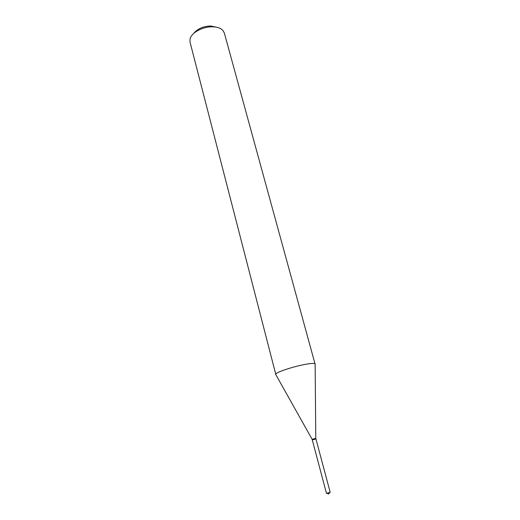 <?xml version="1.0" encoding="UTF-8"?>
<svg xmlns="http://www.w3.org/2000/svg" width="520" height="520" viewBox="0 0 520 520"><rect width="100%" height="100%" fill="white"/><g stroke="black" fill="none" stroke-linecap="round" stroke-linejoin="round"><path stroke-width="0.78" d="M326.45 493.311L330.181 492.317L315.939 438.965L312.293 439.933L326.45 493.311M312.377 439.745L315.77 438.841M193.83 33.319C197.6 28.711 203.222 26.266 210.685 26L216.658 27.248M275.86 374.699L190.002 42.016L190.047 38.896C191.367 32.708 202.865 26.468 212.596 26.812C217.159 26.949 220.532 28.08 222.709 30.206L224.302 32.89L315.127 364.247M275.632 374.439L275.626 374.283C275.444 372.587 291.473 367.062 303.791 364.65C310.44 363.356 314.217 363.064 315.127 363.772L315.204 363.909M312.24 439.757L312.143 439.361L314.756 438.62L315.789 438.393L315.894 438.789M326.905 493.246L328.627 494L329.752 492.486M312.143 439.361L275.626 374.283M315.783 438.393L315.127 363.772"/></g></svg>
